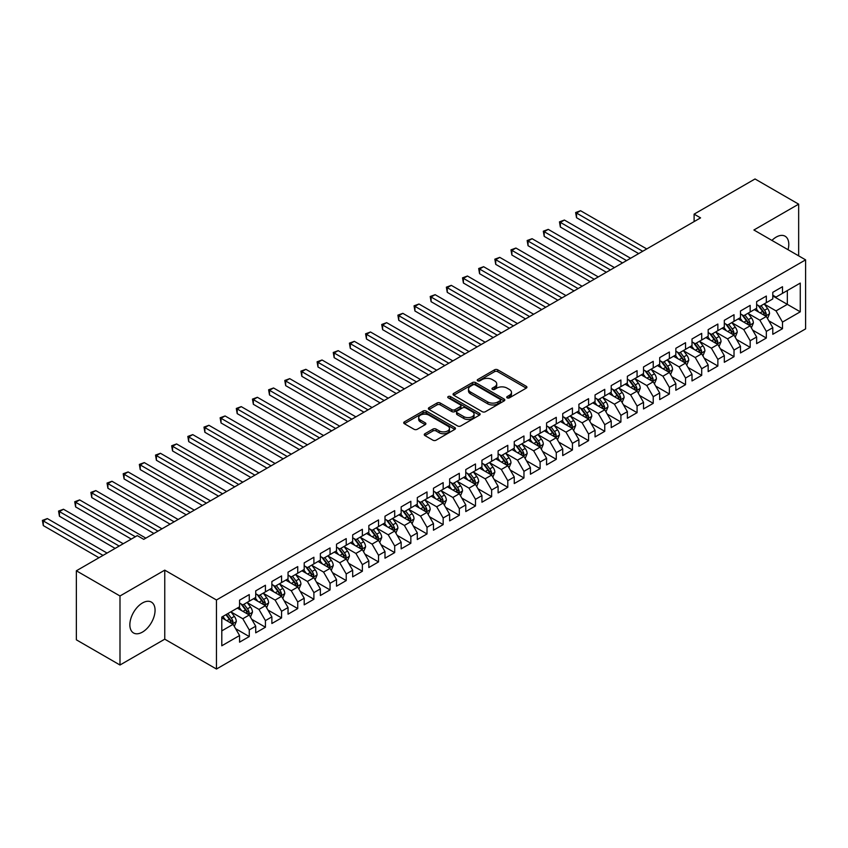 <?xml version="1.0" encoding="UTF-8"?>
<svg xmlns="http://www.w3.org/2000/svg" width="848" height="848" viewBox="0 0 848 848"><rect width="100%" height="100%" fill="white"/><g stroke="black" fill="none" stroke-linecap="round" stroke-linejoin="round"><path stroke-width="1.27" d="M507.199 397.86A1.569 0.912 0 0 0 509.415 397.86L526.269 388.13A2.247 1.293 0 0 0 526.926 387.218A2.247 1.293 0 0 0 526.269 386.296L497.723 369.813A2.247 1.293 0 0 0 494.554 369.813L477.7 379.544A1.569 0.912 0 0 0 477.233 380.19A1.569 0.912 0 0 0 477.7 380.826A1.569 0.912 0 0 0 479.915 380.826L482.099 379.565A7.176 4.145 0 0 1 492.253 379.565L494.628 380.943A7.176 4.145 0 0 1 496.727 383.868A7.176 4.145 0 0 1 494.628 386.805L492.444 388.055A1.569 0.912 0 0 0 491.988 388.702A1.569 0.912 0 0 0 492.444 389.338A1.569 0.912 0 0 0 494.67 389.338L496.843 388.087A7.176 4.145 0 0 1 506.998 388.087L509.383 389.455A7.176 4.145 0 0 1 511.482 392.391A7.176 4.145 0 0 1 509.383 395.316L507.199 396.578A1.569 0.912 0 0 0 506.733 397.214A1.569 0.912 0 0 0 507.199 397.86L507.199 396.578M142.453 632.089A17.829 10.293 120 0 0 154.103 616.379A17.829 10.293 120 0 0 151.368 602.091A17.829 10.293 120 0 0 142.453 602.981A17.829 10.293 120 0 0 130.815 618.68A17.829 10.293 120 0 0 133.539 632.968A17.829 10.293 120 0 0 142.453 632.089M788.046 249.725A17.829 10.293 120 0 0 785.1 236.21A17.829 10.293 120 0 0 776.196 237.09A17.829 10.293 120 0 0 771.924 240.419M424.922 433.731A2.247 1.293 0 0 0 424.265 434.642A2.247 1.293 0 0 0 424.922 435.565L432.925 440.186A2.247 1.293 0 0 0 436.105 440.186L454.814 429.385A2.247 1.293 0 0 0 455.471 428.463A2.247 1.293 0 0 0 454.814 427.551L426.268 411.068A2.247 1.293 0 0 0 423.099 411.068L404.379 421.869A2.247 1.293 0 0 0 403.722 422.792A2.247 1.293 0 0 0 404.379 423.703L414.057 429.289A2.247 1.293 0 0 0 417.227 429.289L425.24 424.668A2.247 1.293 0 0 0 425.897 423.746A2.247 1.293 0 0 0 425.24 422.834L420.438 420.067A6 3.466 0 0 1 418.679 417.619A6 3.466 0 0 1 422.389 414.418A6 3.466 0 0 1 428.929 415.17L447.723 426.014A6 3.466 0 0 1 449.472 428.463A6 3.466 0 0 1 445.772 431.664A6 3.466 0 0 1 439.232 430.911L436.105 429.109A2.247 1.293 0 0 0 432.925 429.109L424.922 433.731L424.922 435.565M119.992 595.985L119.992 665.012L164.756 639.18L164.756 570.142L119.992 595.985L76.362 570.789L137.281 535.618L143.747 539.349L700.565 217.872L694.109 214.141L694.109 221.604M164.756 570.142L216.463 599.992L805.6 259.859L805.6 328.886L216.463 669.03L216.463 599.992M798.657 255.842L798.657 204.156L753.893 229.999L805.6 259.859M798.657 204.156L755.027 178.97L694.109 214.141M482.258 411.704A2.247 1.293 0 0 0 485.427 411.704L504.147 400.903A2.247 1.293 0 0 0 504.804 399.991A2.247 1.293 0 0 0 504.147 399.069L475.59 382.586A2.247 1.293 0 0 0 472.421 382.586L453.712 393.398A2.247 1.293 0 0 0 453.055 394.309A2.247 1.293 0 0 0 453.712 395.221L482.258 411.704M448.868 398.2A1.569 0.912 0 0 1 450.458 398.422L450.458 396.557L479.48 413.315A2.247 1.293 0 0 1 480.138 414.227A2.247 1.293 0 0 1 479.48 415.138L460.761 425.95A2.247 1.293 0 0 1 457.591 425.95L429.046 409.467L429.046 407.634A2.247 1.293 0 0 0 428.388 408.545A2.247 1.293 0 0 0 429.046 409.467M429.046 407.634L437.049 403.012A2.247 1.293 0 0 1 440.229 403.012L451.804 409.69A2.247 1.293 0 0 0 454.973 409.69L460.294 406.627A2.247 1.293 0 0 0 460.941 405.715A2.247 1.293 0 0 0 460.294 404.793L448.232 397.839A1.569 0.912 0 0 1 447.776 397.193A1.569 0.912 0 0 1 448.74 396.355A1.569 0.912 0 0 1 450.458 396.557M772.793 295.963L787.336 304.358L787.336 290.546L800.268 283.084L782.492 293.344L782.492 286.719L772.793 292.316L772.793 298.941L766.338 302.672L766.338 296.047L756.639 301.644L756.639 308.269L750.173 312L750.173 305.386L740.484 310.983L740.484 317.597L734.018 321.328L734.018 314.714L724.319 320.311L724.319 326.936L717.864 330.667L717.864 324.042L708.165 329.639L708.165 336.264L701.699 339.995L701.699 333.37L692.01 338.967L692.01 345.592L685.544 349.323L685.544 342.698L675.845 348.295L675.845 354.92L669.379 358.651L669.379 352.026L659.691 357.623L659.691 364.248L653.225 367.979L653.225 361.354L643.526 366.951L643.526 373.576L637.071 377.307L637.071 370.682L627.372 376.279L627.372 382.904L620.906 386.635L620.906 380.01L611.217 385.607L611.217 392.232L604.751 395.963L604.751 389.338L595.052 394.935L595.052 401.56L588.586 405.291L588.586 398.677L578.898 404.273L578.898 410.888L572.432 414.619L572.432 408.005L562.733 413.601L562.733 420.226L556.277 423.958L556.277 417.333L546.578 422.929L546.578 429.554L540.112 433.286L540.112 426.661L530.424 432.257L530.424 438.882L523.958 442.614L523.958 435.989L514.259 441.585L514.259 448.21L507.793 451.942L507.793 445.317L498.105 450.913L498.105 457.538L491.639 461.27L491.639 454.645L481.94 460.241L481.94 466.866L475.484 470.598L475.484 463.973L465.785 469.569L465.785 476.194L459.319 479.926L459.319 473.301L449.631 478.897L449.631 485.522L443.165 489.254L443.165 482.629L433.466 488.225L433.466 494.85L427.01 498.582L427.01 491.957L417.311 497.564L417.311 504.178L410.845 507.91L410.845 501.295L401.157 506.892L401.157 513.517L394.691 517.248L394.691 510.623L384.992 516.22L384.992 522.845L378.526 526.576L378.526 519.951L368.838 525.548L368.838 532.173L362.372 535.904L362.372 529.279L352.673 534.876L352.673 541.501L346.217 545.232L346.217 538.607L336.518 544.204L336.518 550.829L330.052 554.56L330.052 547.935L320.364 553.532L320.364 560.157L313.898 563.888L313.898 557.263L304.199 562.86L304.199 569.485L297.733 573.216L297.733 566.591L288.044 572.188L288.044 578.813L281.578 582.544L281.578 575.919L271.879 581.516L271.879 588.141L265.424 591.872L265.424 585.247L255.725 590.855L255.725 597.469L249.259 601.2L249.259 594.586L239.571 600.183L239.571 606.808L221.794 617.068L221.794 645.794L239.571 635.534L233.105 624.34L221.794 617.81M800.268 283.084L800.268 311.82L782.492 322.081L776.026 310.887L764.313 304.125M768.839 320.82L782.492 328.706L782.492 322.081M782.492 328.706L772.793 334.303L772.793 327.678L766.338 331.409L759.872 320.215L748.159 313.453M752.685 330.148L766.338 338.034L766.338 331.409M766.338 338.034L756.639 343.631L756.639 337.006L750.173 340.737L743.717 329.543L731.994 322.781M736.52 339.476L750.173 347.362L750.173 340.737M750.173 347.362L740.484 352.959L740.484 346.334L734.018 350.065L727.552 338.871L715.839 332.109M720.365 348.804L734.018 356.69L734.018 350.065M734.018 356.69L724.319 362.287L724.319 355.662L717.864 359.393L711.398 348.199L699.685 341.437M704.2 358.142L717.864 366.018L717.864 359.393M717.864 366.018L708.165 371.615L708.165 364.99L701.699 368.721L695.233 357.527L683.52 350.765M688.046 367.47L701.699 375.346L701.699 368.721M701.699 375.346L692.01 380.943L692.01 374.318L685.544 378.06L679.078 366.855L667.365 360.093M671.892 376.798L685.544 384.674L685.544 378.06M685.544 384.674L675.845 390.271L675.845 383.656L669.379 387.388L662.924 376.194L651.2 369.421M655.727 386.126L669.379 394.013L669.379 387.388M669.379 394.013L659.691 399.609L659.691 392.984L653.225 396.716L646.759 385.522L635.046 378.759M639.572 395.454L653.225 403.341L653.225 396.716M653.225 403.341L643.526 408.937L643.526 402.312L637.071 406.044L630.605 394.85L618.892 388.087M623.418 404.782L637.071 412.669L637.071 406.044M637.071 412.669L627.372 418.265L627.372 411.64L620.906 415.372L614.44 404.178L602.727 397.415M607.253 414.11L620.906 421.997L620.906 415.372M620.906 421.997L611.217 427.593L611.217 420.968L604.751 424.7L598.285 413.506L586.572 406.743M591.098 423.438L604.751 431.325L604.751 424.7M604.751 431.325L595.052 436.921L595.052 430.296L588.586 434.028L582.131 422.834L570.407 416.071M574.933 432.766L588.586 440.653L588.586 434.028M588.586 440.653L578.898 446.249L578.898 439.624L572.432 443.356L565.966 432.162L554.253 425.399M558.779 442.094L572.432 449.981L572.432 443.356M572.432 449.981L562.733 455.577L562.733 448.952L556.277 452.684L549.811 441.49L538.098 434.727M542.625 451.433L556.277 459.309L556.277 452.684M556.277 459.309L546.578 464.905L546.578 458.28L540.112 462.012L533.657 450.818L521.933 444.055M526.46 460.761L540.112 468.637L540.112 462.012M540.112 468.637L530.424 474.233L530.424 467.608L523.958 471.35L517.492 460.146L505.779 453.383M510.305 470.089L523.958 477.965L523.958 471.35M523.958 477.965L514.259 483.561L514.259 476.947L507.793 480.678L501.338 469.474L489.625 462.711M494.14 479.417L507.793 487.293L507.793 480.678M507.793 487.293L498.105 492.9L498.105 486.275L491.639 490.006L485.173 478.813L473.46 472.05M477.986 488.745L491.639 496.631L491.639 490.006M491.639 496.631L481.94 502.228L481.94 495.603L475.484 499.334L469.018 488.141L457.305 481.378M461.831 498.073L475.484 505.959L475.484 499.334M475.484 505.959L465.785 511.556L465.785 504.931L459.319 508.662L452.864 497.469L441.14 490.706M445.666 507.401L459.319 515.287L459.319 508.662M459.319 515.287L449.631 520.884L449.631 514.259L443.165 517.99L436.699 506.797L424.986 500.034M429.512 516.729L443.165 524.615L443.165 517.99M443.165 524.615L433.466 530.212L433.466 523.587L427.01 527.318L420.544 516.125L408.831 509.362M413.347 526.057L427.01 533.943L427.01 527.318M427.01 533.943L417.311 539.54L417.311 532.915L410.845 536.646L404.379 525.453L392.666 518.69M397.193 535.385L410.845 543.271L410.845 536.646M410.845 543.271L401.157 548.868L401.157 542.243L394.691 545.974L388.225 534.781L376.512 528.018M381.038 544.723L394.691 552.599L394.691 545.974M394.691 552.599L384.992 558.196L384.992 551.571L378.526 555.302L372.071 544.109L360.347 537.346M364.873 554.051L378.526 561.927L378.526 555.302M378.526 561.927L368.838 567.524L368.838 560.899L362.372 564.641L355.906 553.437L344.193 546.674M348.719 563.379L362.372 571.255L362.372 564.641M362.372 571.255L352.673 576.852L352.673 570.238L346.217 573.969L339.751 562.765L328.038 556.002M332.554 572.707L346.217 580.583L346.217 573.969M346.217 580.583L336.518 586.191L336.518 579.566L330.052 583.297L323.586 572.103L311.873 565.33M316.399 582.035L330.052 589.922L330.052 583.297M330.052 589.922L320.364 595.519L320.364 588.894L313.898 592.625L307.432 581.431L295.719 574.668M300.245 591.363L313.898 599.25L313.898 592.625M313.898 599.25L304.199 604.847L304.199 598.222L297.733 601.953L291.277 590.759L279.554 583.996M284.08 600.691L297.733 608.578L297.733 601.953M297.733 608.578L288.044 614.175L288.044 607.55L281.578 611.281L275.112 600.087L263.399 593.324M267.926 610.019L281.578 617.906L281.578 611.281M281.578 617.906L271.879 623.503L271.879 616.878L265.424 620.609L258.958 609.415L247.245 602.652M251.771 619.347L265.424 627.234L265.424 620.609M265.424 627.234L255.725 632.831L255.725 626.206L249.259 629.937L242.793 618.743L231.08 611.98M235.606 628.675L249.259 636.562L249.259 629.937M249.259 636.562L239.571 642.159L239.571 635.534M239.571 603.066L242.793 604.942L249.259 601.2M221.794 630.87L233.105 624.34M255.725 593.738L258.958 595.603L265.424 591.872M242.793 618.743L249.259 615.012L237.302 608.111M255.725 626.206L249.259 615.012M271.879 584.41L275.112 586.275L281.578 582.544M258.958 609.415L265.424 605.684L253.467 598.783M271.879 616.878L265.424 605.684M288.044 575.082L291.277 576.947L297.733 573.216M275.112 600.087L281.578 596.356L269.622 589.455M288.044 607.55L281.578 596.356M304.199 565.754L307.432 567.619L313.898 563.888M291.277 590.759L297.733 587.028L285.776 580.117M304.199 598.222L297.733 587.028M320.364 556.426L323.586 558.291L330.052 554.56M307.432 581.431L313.898 577.7L301.941 570.789M320.364 588.894L313.898 577.7M336.518 547.098L339.751 548.963L346.217 545.232M323.586 572.103L330.052 568.372L318.095 561.461M336.518 579.566L330.052 568.372M352.673 537.77L355.906 539.635L362.372 535.904M339.751 562.765L346.217 559.033L334.26 552.133M352.673 570.238L346.217 559.033M368.838 528.442L372.071 530.307L378.526 526.576M355.906 553.437L362.372 549.705L350.415 542.805M368.838 560.899L362.372 549.705M384.992 519.114L388.225 520.979L394.691 517.248M372.071 544.109L378.526 540.377L366.569 533.477M384.992 551.571L378.526 540.377M401.157 509.775L404.379 511.651L410.845 507.91M388.225 534.781L394.691 531.049L382.734 524.149M401.157 542.243L394.691 531.049M417.311 500.447L420.544 502.313L427.01 498.582M404.379 525.453L410.845 521.721L398.889 514.821M417.311 532.915L410.845 521.721M433.466 491.119L436.699 492.985L443.165 489.254M420.544 516.125L427.01 512.393L415.043 505.493M433.466 523.587L427.01 512.393M449.631 481.791L452.864 483.657L459.319 479.926M436.699 506.797L443.165 503.065L431.208 496.165M449.631 514.259L443.165 503.065M465.785 472.463L469.018 474.329L475.484 470.598M452.864 497.469L459.319 493.737L447.362 486.826M465.785 504.931L459.319 493.737M481.94 463.135L485.173 465.001L491.639 461.27M469.018 488.141L475.484 484.409L463.527 477.498M481.94 495.603L475.484 484.409M498.105 453.807L501.338 455.673L507.793 451.942M485.173 478.813L491.639 475.081L479.682 468.17M498.105 486.275L491.639 475.081M514.259 444.479L517.492 446.345L523.958 442.614M501.338 469.474L507.793 465.743L495.836 458.842M514.259 476.947L507.793 465.743M530.424 435.151L533.657 437.017L540.112 433.286M517.492 460.146L523.958 456.415L512.001 449.514M530.424 467.608L523.958 456.415M546.578 425.823L549.811 427.689L556.277 423.958M533.657 450.818L540.112 447.087L528.156 440.186M546.578 458.28L540.112 447.087M562.733 416.495L565.966 418.361L572.432 414.619M549.811 441.49L556.277 437.759L544.321 430.858M562.733 448.952L556.277 437.759M578.898 407.157L582.131 409.022L588.586 405.291M565.966 432.162L572.432 428.431L560.475 421.53M578.898 439.624L572.432 428.431M595.052 397.829L598.285 399.694L604.751 395.963M582.131 422.834L588.586 419.103L576.629 412.202M595.052 430.296L588.586 419.103M611.217 388.501L614.44 390.366L620.906 386.635M598.285 413.506L604.751 409.775L592.794 402.874M611.217 420.968L604.751 409.775M627.372 379.173L630.605 381.038L637.071 377.307M614.44 404.178L620.906 400.447L608.949 393.536M627.372 411.64L620.906 400.447M643.526 369.845L646.759 371.71L653.225 367.979M630.605 394.85L637.071 391.119L625.114 384.208M643.526 402.312L637.071 391.119M659.691 360.517L662.924 362.382L669.379 358.651M646.759 385.522L653.225 381.791L641.268 374.88M659.691 392.984L653.225 381.791M675.845 351.189L679.078 353.054L685.544 349.323M662.924 376.194L669.379 372.452L657.423 365.552M675.845 383.656L669.379 372.452M692.01 341.861L695.233 343.726L701.699 339.995M679.078 366.855L685.544 363.124L673.588 356.224M692.01 374.318L685.544 363.124M708.165 332.533L711.398 334.398L717.864 330.667M695.233 357.527L701.699 353.796L689.742 346.896M708.165 364.99L701.699 353.796M724.319 323.205L727.552 325.07L734.018 321.328M711.398 348.199L717.864 344.468L705.896 337.568M724.319 355.662L717.864 344.468M740.484 313.866L743.717 315.732L750.173 312M727.552 338.871L734.018 335.14L722.061 328.24M740.484 346.334L734.018 335.14M756.639 304.538L759.872 306.404L766.338 302.672M743.717 329.543L750.173 325.812L738.216 318.912M756.639 337.006L750.173 325.812M772.793 295.21L776.026 297.076L782.492 293.344M759.872 320.215L766.338 316.484L754.381 309.584M772.793 327.678L766.338 316.484M76.362 570.789L76.362 639.827L119.992 665.012M164.756 639.18L216.463 669.03M776.026 310.887L787.336 304.358L800.268 311.82M507.825 398.083L509.383 397.182A7.176 4.145 0 0 0 511.482 394.256L511.482 392.391M496.727 383.868L496.727 385.734A7.176 4.145 0 0 1 494.628 388.67L493.07 389.561M526.237 388.151L497.723 371.678A2.247 1.293 0 0 0 494.554 371.678L478.325 381.049M504.115 400.924L475.59 384.451A2.247 1.293 0 0 0 472.421 384.451L453.733 395.242L453.712 393.398M500.182 400.627A1.569 0.912 0 0 0 500.638 399.991A1.569 0.912 0 0 0 500.182 399.344L475.124 384.875A1.569 0.912 0 0 0 472.898 384.875L470.598 386.211A7.176 4.145 0 0 0 468.499 389.137A7.176 4.145 0 0 0 470.598 392.062L487.727 401.952A7.176 4.145 0 0 0 497.882 401.952L500.182 400.627L500.182 402.493A1.569 0.912 0 0 0 500.638 401.857L500.638 399.991M468.499 389.137L468.499 391.002A7.176 4.145 0 0 0 470.598 393.928L470.598 392.062M500.182 402.493L497.882 403.818A7.176 4.145 0 0 1 487.727 403.818L470.598 393.928M429.077 409.478L437.049 404.878L437.049 403.012M460.941 405.715L460.941 407.581A2.247 1.293 0 0 1 460.294 408.492L454.973 411.556A2.247 1.293 0 0 1 451.804 411.556L440.229 404.878A2.247 1.293 0 0 0 437.049 404.878M450.458 398.422L479.449 415.16M463.814 416.633A6 3.466 0 0 0 470.354 417.386A6 3.466 0 0 0 474.064 414.184A6 3.466 0 0 0 472.304 411.736L465.679 407.909A2.247 1.293 0 0 0 462.51 407.909L457.199 410.973A2.247 1.293 0 0 0 456.542 411.895A2.247 1.293 0 0 0 457.199 412.806L463.814 416.633L463.814 418.499A6 3.466 0 0 0 470.354 419.251A6 3.466 0 0 0 474.064 416.05L474.064 414.184M456.542 411.895L456.542 413.76A2.247 1.293 0 0 0 457.199 414.672L457.199 412.806M463.814 418.499L457.199 414.672M449.472 428.463L449.472 430.328A6 3.466 0 0 1 445.772 433.529A6 3.466 0 0 1 439.232 432.777L436.105 430.975A2.247 1.293 0 0 0 432.925 430.975L424.954 435.575M418.679 417.619L418.679 419.484A6 3.466 0 0 0 420.438 421.933L420.438 420.067M425.24 422.834L425.24 424.668L420.438 421.933M454.814 427.551L454.814 429.385L426.268 412.934A2.247 1.293 0 0 0 423.099 412.934L404.411 423.724M767.535 318.551L769.528 313.665A6.053 3.498 -120 0 0 767.599 308.513L764.165 303.923M758.695 312.075L756.087 308.587M646.759 248.941L580.562 210.717L576.523 213.049L576.523 217.713L638.682 253.605M765.193 315.827L766.263 313.919A6.053 3.498 -120 0 0 764.536 310.283L761.101 305.704M759.14 305.98L763.38 311.64A3.085 1.781 60 0 1 763.942 312.583L766.263 313.919M758.07 305.365L762.596 311.396A6.053 3.498 60 0 1 764.324 315.043L764.451 315.392M576.523 217.713L575.633 212.541L642.72 251.273M575.633 212.541L580.562 210.717M751.37 327.879L753.374 322.993A6.053 3.498 -120 0 0 751.445 317.841L748.01 313.251M742.541 321.403L739.933 317.915M630.605 258.269L564.397 220.045L560.358 222.377L560.358 227.041L622.527 262.933M749.038 325.155L750.109 323.258A6.053 3.498 -120 0 0 748.371 319.611L744.936 315.032M742.975 315.318L747.215 320.968A3.085 1.781 60 0 1 747.777 321.911L750.109 323.258M741.915 314.703L746.431 320.735A6.053 3.498 60 0 1 748.169 324.371L748.286 324.72M560.358 227.041L559.468 221.869L626.566 260.601M559.468 221.869L564.397 220.045M735.216 337.207L737.219 332.321A6.053 3.498 -120 0 0 735.28 327.169L731.856 322.579M726.386 330.731L723.768 327.254M614.44 267.597L548.243 229.373L544.204 231.705L544.204 236.369L606.362 272.261M732.873 334.483L733.944 332.586A6.053 3.498 -120 0 0 732.216 328.939L728.782 324.36M726.821 324.646L731.061 330.307A3.085 1.781 60 0 1 731.623 331.239L733.944 332.586M725.761 324.031L730.276 330.063A6.053 3.498 60 0 1 732.004 333.699L732.131 334.048M544.204 236.369L543.314 231.197L610.401 269.929M543.314 231.197L548.243 229.373M719.051 346.546L721.054 341.649A6.053 3.498 -120 0 0 719.125 336.497L715.691 331.918M710.221 340.059L707.614 336.582M598.285 276.925L532.088 238.712L528.05 241.044L528.05 245.708L590.208 281.589M716.719 343.811L717.79 341.914A6.053 3.498 -120 0 0 716.051 338.267L712.627 333.688M710.666 333.974L714.906 339.635A3.085 1.781 60 0 1 715.468 340.567L717.79 341.914M709.596 333.359L714.111 339.391A6.053 3.498 60 0 1 715.85 343.027L715.977 343.376M528.05 245.708L527.159 240.525L594.247 279.257M527.159 240.525L532.088 238.712M702.897 355.874L704.9 350.977A6.053 3.498 -120 0 0 702.971 345.825L699.536 341.246M694.067 349.387L691.459 345.91M582.131 286.253L515.923 248.04L511.885 250.372L511.885 255.036L574.043 290.917M700.565 353.139L701.635 351.242A6.053 3.498 -120 0 0 699.897 347.595L696.462 343.016M694.501 343.302L698.741 348.963A3.085 1.781 60 0 1 699.303 349.895L701.635 351.242M693.441 342.687L697.957 348.719A6.053 3.498 60 0 1 699.695 352.355L699.812 352.704M511.885 255.036L510.994 249.853L578.092 288.585M510.994 249.853L515.923 248.04M686.742 365.202L688.746 360.315A6.053 3.498 -120 0 0 686.806 355.153L683.371 350.574M677.902 358.715L675.294 355.238M565.966 295.581L499.769 257.368L495.73 259.7L495.73 264.364L557.889 300.245M684.4 362.467L685.47 360.57A6.053 3.498 -120 0 0 683.742 356.923L680.308 352.344M678.347 352.63L682.587 358.291A3.085 1.781 60 0 1 683.149 359.223L685.47 360.57M677.276 352.015L681.803 358.047A6.053 3.498 60 0 1 683.53 361.693L683.658 362.043M495.73 264.364L494.84 259.181L561.927 297.913M494.84 259.181L499.769 257.368M670.577 374.53L672.581 369.643A6.053 3.498 -120 0 0 670.651 364.481L667.217 359.902M661.747 368.053L659.14 364.566M549.811 304.92L483.604 266.696L479.565 269.028L479.565 273.692L541.734 309.584M668.245 371.795L669.316 369.898A6.053 3.498 -120 0 0 667.577 366.251L664.143 361.672M662.193 361.958L666.433 367.619A3.085 1.781 60 0 1 666.984 368.551L669.316 369.898M661.122 361.343L665.638 367.375A6.053 3.498 60 0 1 667.376 371.021L667.493 371.371M479.565 273.692L478.685 268.509L545.773 307.252M478.685 268.509L483.604 266.696M654.423 383.858L656.426 378.971A6.053 3.498 -120 0 0 654.486 373.809L651.063 369.23M645.593 377.381L642.975 373.894M533.646 314.248L467.449 276.024L463.411 278.356L463.411 283.02L525.569 318.912M652.08 381.123L653.151 379.226A6.053 3.498 -120 0 0 651.423 375.579L647.989 371M646.028 371.286L650.268 376.947A3.085 1.781 60 0 1 650.829 377.879L653.151 379.226M644.968 370.671L649.483 376.703A6.053 3.498 60 0 1 651.211 380.349L651.338 380.699M463.411 283.02L462.52 277.847L529.608 316.58M462.52 277.847L467.449 276.024M638.258 393.186L640.261 388.299A6.053 3.498 -120 0 0 638.332 383.137L634.898 378.558M629.428 386.709L626.82 383.222M517.492 323.576L451.295 285.352L447.256 287.684L447.256 292.348L509.415 328.24M635.926 390.462L636.996 388.554A6.053 3.498 -120 0 0 635.258 384.918L631.834 380.328M629.873 380.614L634.113 386.275A3.085 1.781 60 0 1 634.675 387.218L636.996 388.554M628.803 379.999L633.329 386.031A6.053 3.498 60 0 1 635.057 389.677L635.184 390.027M447.256 292.348L446.366 287.175L513.453 325.908M446.366 287.175L451.295 285.352M622.103 402.514L624.107 397.627A6.053 3.498 -120 0 0 622.178 392.465L618.743 387.886M613.274 396.037L610.666 392.55M501.338 332.904L435.13 294.68L431.091 297.012L431.091 301.676L493.25 337.568M619.771 399.79L620.842 397.882A6.053 3.498 -120 0 0 619.104 394.246L615.669 389.656M613.708 389.942L617.948 395.603A3.085 1.781 60 0 1 618.51 396.546L620.842 397.882M612.648 389.327L617.164 395.359A6.053 3.498 60 0 1 618.902 399.005L619.019 399.355M431.091 301.676L430.201 296.503L497.299 335.236M430.201 296.503L435.13 294.68M605.949 411.842L607.952 406.955A6.053 3.498 -120 0 0 606.013 401.804L602.578 397.214M597.109 405.365L594.501 401.878M485.173 342.232L418.976 304.008L414.937 306.34L414.937 311.004L477.095 346.896M603.606 409.118L604.677 407.21A6.053 3.498 -120 0 0 602.949 403.574L599.515 398.995M597.554 399.27L601.794 404.931A3.085 1.781 60 0 1 602.356 405.874L604.677 407.21M596.483 398.655L601.009 404.687A6.053 3.498 60 0 1 602.737 408.333L602.864 408.683M414.937 311.004L414.047 305.831L481.134 344.564M414.047 305.831L418.976 304.008M589.784 421.17L591.787 416.283A6.053 3.498 -120 0 0 589.858 411.132L586.424 406.542M580.954 414.693L578.347 411.206M469.018 351.56L402.821 313.336L398.772 315.668L398.772 320.332L460.941 356.224M587.452 418.446L588.523 416.538A6.053 3.498 -120 0 0 586.784 412.902L583.35 408.323M581.399 408.609L585.639 414.259A3.085 1.781 60 0 1 586.191 415.202L588.523 416.538M580.329 407.994L584.844 414.015A6.053 3.498 60 0 1 586.583 417.661L586.699 418.011M398.772 320.332L397.892 315.159L464.98 353.892M397.892 315.159L402.821 313.336M573.63 430.498L575.633 425.611A6.053 3.498 -120 0 0 573.704 420.46L570.269 415.87M564.8 424.021L562.182 420.544M452.864 360.888L386.656 322.664L382.618 324.996L382.618 329.66L444.776 365.552M571.287 427.774L572.358 425.876A6.053 3.498 -120 0 0 570.63 422.23L567.195 417.651M565.234 417.937L569.474 423.597A3.085 1.781 60 0 1 570.036 424.53L572.358 425.876M564.174 417.322L568.69 423.353A6.053 3.498 60 0 1 570.418 426.989L570.545 427.339M382.618 329.66L381.727 324.487L448.815 363.22M381.727 324.487L386.656 322.664M557.465 439.836L559.468 434.939A6.053 3.498 -120 0 0 557.539 429.788L554.104 425.208M548.635 433.349L546.027 429.872M436.699 370.216L370.502 331.992L366.463 334.335L366.463 338.999L428.622 374.88M555.133 437.102L556.203 435.204A6.053 3.498 -120 0 0 554.465 431.558L551.041 426.979M549.08 427.265L553.32 432.925A3.085 1.781 60 0 1 553.882 433.858L556.203 435.204M548.009 426.65L552.536 432.681A6.053 3.498 60 0 1 554.263 436.317L554.391 436.667M366.463 338.999L365.573 333.815L432.66 372.548M365.573 333.815L370.502 331.992M541.31 449.164L543.314 444.267A6.053 3.498 -120 0 0 541.384 439.116L537.95 434.536M532.48 442.677L529.873 439.2M420.544 379.544L354.337 341.331L350.298 343.663L350.298 348.327L412.467 384.208M538.978 446.43L540.049 444.532A6.053 3.498 -120 0 0 538.31 440.886L534.876 436.307M532.915 436.593L537.155 442.253A3.085 1.781 60 0 1 537.717 443.186L540.049 444.532M531.855 435.978L536.371 442.009A6.053 3.498 60 0 1 538.109 445.645L538.226 445.995M350.298 348.327L349.408 343.143L416.506 381.876M349.408 343.143L354.337 341.331M525.156 458.492L527.159 453.606A6.053 3.498 -120 0 0 525.219 448.444L521.796 443.864M516.315 452.005L513.708 448.528M404.379 388.872L338.182 350.659L334.144 352.991L334.144 357.655L396.302 393.536M522.813 455.758L523.884 453.86A6.053 3.498 -120 0 0 522.156 450.214L518.722 445.635M516.761 445.921L521.001 451.581A3.085 1.781 60 0 1 521.562 452.514L523.884 453.86M515.701 445.306L520.216 451.337A6.053 3.498 60 0 1 521.944 454.984L522.071 455.334M334.144 357.655L333.253 352.471L400.341 391.204M333.253 352.471L338.182 350.659M508.991 467.82L510.994 462.934A6.053 3.498 -120 0 0 509.065 457.772L505.631 453.192M500.161 461.344L497.553 457.856M388.225 398.21L322.028 359.987L317.979 362.319L317.979 366.983L380.148 402.874M506.659 465.086L507.729 463.188A6.053 3.498 -120 0 0 505.991 459.542L502.557 454.963M500.606 455.249L504.846 460.909A3.085 1.781 60 0 1 505.397 461.842L507.729 463.188M499.536 454.634L504.051 460.665A6.053 3.498 60 0 1 505.79 464.312L505.906 464.662M317.979 366.983L317.099 361.799L384.186 400.542M317.099 361.799L322.028 359.987M492.836 477.148L494.84 472.262A6.053 3.498 -120 0 0 492.911 467.1L489.476 462.52M484.007 470.672L481.399 467.184M372.071 407.538L305.863 369.315L301.824 371.647L301.824 376.311L363.983 412.202M490.494 474.414L491.564 472.516A6.053 3.498 -120 0 0 489.837 468.87L486.402 464.291M484.441 464.577L488.681 470.237A3.085 1.781 60 0 1 489.243 471.17L491.564 472.516M483.381 463.962L487.897 469.993A6.053 3.498 60 0 1 489.635 473.64L489.752 473.99M301.824 376.311L300.934 371.138L368.021 409.87M300.934 371.138L305.863 369.315M476.682 486.476L478.675 481.59A6.053 3.498 -120 0 0 476.746 476.428L473.311 471.848M467.842 480L465.234 476.512M355.906 416.866L289.709 378.643L285.67 380.975L285.67 385.639L347.828 421.53M474.339 483.742L475.41 481.844A6.053 3.498 -120 0 0 473.682 478.208L470.248 473.619M468.287 473.905L472.527 479.565A3.085 1.781 60 0 1 473.089 480.509L475.41 481.844M467.216 473.29L471.742 479.321A6.053 3.498 60 0 1 473.47 482.968L473.597 483.318M285.67 385.639L284.78 380.466L351.867 419.198M284.78 380.466L289.709 378.643M460.517 495.804L462.52 490.918A6.053 3.498 -120 0 0 460.591 485.756L457.157 481.176M451.687 489.328L449.08 485.84M339.751 426.194L273.544 387.971L269.505 390.303L269.505 394.967L331.674 430.858M458.185 493.08L459.256 491.172A6.053 3.498 -120 0 0 457.517 487.536L454.083 482.947M452.122 483.233L456.362 488.893A3.085 1.781 60 0 1 456.924 489.837L459.256 491.172M451.062 482.618L455.577 488.649A6.053 3.498 60 0 1 457.316 492.296L457.432 492.646M269.505 394.967L268.615 389.794L335.713 428.526M268.615 389.794L273.544 387.971M444.363 505.132L446.366 500.246A6.053 3.498 -120 0 0 444.426 495.094L441.002 490.504M435.533 498.656L432.915 495.168M323.586 435.522L257.389 397.299L253.351 399.631L253.351 404.295L315.509 440.186M442.02 502.408L443.091 500.5A6.053 3.498 -120 0 0 441.363 496.864L437.928 492.275M435.967 492.561L440.207 498.221A3.085 1.781 60 0 1 440.769 499.165L443.091 500.5M434.907 491.946L439.423 497.977A6.053 3.498 60 0 1 441.151 501.624L441.278 501.974M253.351 404.295L252.46 399.122L319.548 437.854M252.46 399.122L257.389 397.299M428.198 514.46L430.201 509.574A6.053 3.498 -120 0 0 428.272 504.422L424.837 499.832M419.368 507.984L416.76 504.496M307.432 444.85L241.235 406.627L237.196 408.959L237.196 413.623L299.355 449.514M425.866 511.736L426.936 509.828A6.053 3.498 -120 0 0 425.198 506.192L421.774 501.613M419.813 501.899L424.053 507.549A3.085 1.781 60 0 1 424.615 508.493L426.936 509.828M418.742 501.285L423.258 507.305A6.053 3.498 60 0 1 424.996 510.952L425.124 511.302M237.196 413.623L236.306 408.45L303.393 447.182M236.306 408.45L241.235 406.627M412.043 523.788L414.047 518.902A6.053 3.498 -120 0 0 412.117 513.75L408.683 509.16M403.213 517.312L400.606 513.835M291.277 454.178L225.07 415.955L221.031 418.287L221.031 422.951L283.19 458.842M409.701 521.064L410.771 519.167A6.053 3.498 -120 0 0 409.043 515.52L405.609 510.941M403.648 511.227L407.888 516.888A3.085 1.781 60 0 1 408.45 517.821L410.771 519.167M402.588 510.613L407.104 516.644A6.053 3.498 60 0 1 408.842 520.28L408.959 520.63M221.031 422.951L220.141 417.778L287.239 456.51M220.141 417.778L225.07 415.955M395.889 533.127L397.892 528.23A6.053 3.498 -120 0 0 395.952 523.078L392.518 518.499M387.048 526.64L384.441 523.163M275.112 463.506L208.915 425.283L204.877 427.625L204.877 432.289L267.035 468.17M393.546 530.392L394.617 528.495A6.053 3.498 -120 0 0 392.889 524.848L389.455 520.269M387.494 520.555L391.734 526.216A3.085 1.781 60 0 1 392.295 527.149L394.617 528.495M386.423 519.941L390.949 525.972A6.053 3.498 60 0 1 392.677 529.608L392.804 529.958M204.877 432.289L203.986 427.106L271.074 465.838M203.986 427.106L208.915 425.283M379.724 542.455L381.727 537.558A6.053 3.498 -120 0 0 379.798 532.406L376.364 527.827M370.894 535.968L368.286 532.491M258.958 472.834L192.75 434.621L188.712 436.953L188.712 441.617L250.881 477.498M377.392 539.72L378.462 537.823A6.053 3.498 -120 0 0 376.724 534.176L373.29 529.597M371.339 529.883L375.569 535.544A3.085 1.781 60 0 1 376.13 536.477L378.462 537.823M370.269 529.269L374.784 535.3A6.053 3.498 60 0 1 376.523 538.936L376.639 539.286M188.712 441.617L187.832 436.434L254.919 475.166M187.832 436.434L192.75 434.621M363.569 551.783L365.573 546.896A6.053 3.498 -120 0 0 363.633 541.734L360.209 537.155M354.74 545.296L352.121 541.819M242.793 482.162L176.596 443.949L172.557 446.281L172.557 450.945L234.716 486.826M361.227 549.048L362.297 547.151A6.053 3.498 -120 0 0 360.57 543.504L357.135 538.925M355.174 539.211L359.414 544.872A3.085 1.781 60 0 1 359.976 545.805L362.297 547.151M354.114 538.597L358.63 544.628A6.053 3.498 60 0 1 360.358 548.264L360.485 548.624M172.557 450.945L171.667 445.762L238.754 484.494M171.667 445.762L176.596 443.949M347.404 561.111L349.408 556.224A6.053 3.498 -120 0 0 347.479 551.062L344.044 546.483M338.575 554.634L335.967 551.147M226.639 491.501L160.442 453.277L156.403 455.609L156.403 460.273L218.561 496.165M345.072 558.376L346.143 556.479A6.053 3.498 -120 0 0 344.405 552.832L340.981 548.253M339.02 548.539L343.26 554.2A3.085 1.781 60 0 1 343.822 555.133L346.143 556.479M337.949 547.925L342.465 553.956A6.053 3.498 60 0 1 344.203 557.602L344.33 557.952M156.403 460.273L155.513 455.09L222.6 493.833M155.513 455.09L160.442 453.277M331.25 570.439L333.253 565.552A6.053 3.498 -120 0 0 331.324 560.39L327.89 555.811M322.42 563.962L319.813 560.475M210.484 500.829L144.277 462.605L140.238 464.937L140.238 469.601L202.396 505.493M328.918 567.704L329.989 565.807A6.053 3.498 -120 0 0 328.25 562.16L324.816 557.581M322.855 557.867L327.095 563.528A3.085 1.781 60 0 1 327.657 564.461L329.989 565.807M321.795 557.253L326.31 563.284A6.053 3.498 60 0 1 328.049 566.93L328.165 567.28M140.238 469.601L139.348 464.418L206.446 503.161M139.348 464.418L144.277 462.605M315.096 579.767L317.099 574.88A6.053 3.498 -120 0 0 315.159 569.718L311.725 565.139M306.255 573.29L303.648 569.803M194.319 510.157L128.122 471.933L124.084 474.265L124.084 478.929L186.242 514.821M312.753 577.032L313.824 575.135A6.053 3.498 -120 0 0 312.096 571.499L308.661 566.909M306.7 567.195L310.94 572.856A3.085 1.781 60 0 1 311.502 573.799L313.824 575.135M305.63 566.581L310.156 572.612A6.053 3.498 60 0 1 311.884 576.258L312.011 576.608M124.084 478.929L123.193 473.756L190.281 512.489M123.193 473.756L128.122 471.933M298.931 589.095L300.934 584.208A6.053 3.498 -120 0 0 299.005 579.046L295.57 574.467M290.101 582.618L287.493 579.131M178.165 519.485L111.968 481.261L107.919 483.593L107.919 488.257L170.088 524.149M296.599 586.371L297.669 584.463A6.053 3.498 -120 0 0 295.931 580.827L292.496 576.237M290.546 576.523L294.786 582.184A3.085 1.781 60 0 1 295.337 583.127L297.669 584.463M289.475 575.909L293.991 581.94A6.053 3.498 60 0 1 295.729 585.586L295.846 585.936M107.919 488.257L107.039 483.084L174.126 521.817M107.039 483.084L111.968 481.261M282.776 598.423L284.78 593.536A6.053 3.498 -120 0 0 282.84 588.385L279.416 583.795M273.946 591.946L271.328 588.459M162 528.813L95.803 490.589L91.764 492.921L91.764 497.585L153.923 533.477M280.434 595.699L281.504 593.791A6.053 3.498 -120 0 0 279.776 590.155L276.342 585.565M274.381 585.851L278.621 591.512A3.085 1.781 60 0 1 279.183 592.455L281.504 593.791M273.321 585.237L277.837 591.268A6.053 3.498 60 0 1 279.564 594.914L279.692 595.264M91.764 497.585L90.874 492.412L157.961 531.145M90.874 492.412L95.803 490.589M266.611 607.751L268.615 602.864A6.053 3.498 -120 0 0 266.685 597.713L263.251 593.123M257.781 601.274L255.174 597.787M145.845 538.141L79.648 499.917L75.61 502.249L75.61 506.913L131.302 539.074M264.279 605.027L265.35 603.119A6.053 3.498 -120 0 0 263.611 599.483L260.188 594.904M258.227 595.19L262.467 600.84A3.085 1.781 60 0 1 263.028 601.783L265.35 603.119M257.156 594.575L261.682 600.596A6.053 3.498 60 0 1 263.41 604.242L263.537 604.592M75.61 506.913L74.719 501.74L135.341 536.742M74.719 501.74L79.648 499.917M250.457 617.079L252.46 612.192A6.053 3.498 -120 0 0 250.531 607.041L247.097 602.451M241.627 610.602L239.019 607.126M123.225 543.738L63.483 509.245L59.445 511.577L59.445 516.241L115.148 548.402M248.125 614.355L249.195 612.457A6.053 3.498 -120 0 0 247.457 608.811L244.023 604.232M242.062 604.518L246.302 610.178A3.085 1.781 60 0 1 246.863 611.111L249.195 612.457M241.002 603.903L245.517 609.935A6.053 3.498 60 0 1 247.256 613.57L247.372 613.92M59.445 516.241L58.554 511.068L119.186 546.07M58.554 511.068L63.483 509.245M234.302 626.418L236.306 621.52A6.053 3.498 -120 0 0 234.366 616.369L230.932 611.79M225.462 619.93L222.854 616.454M107.071 553.066L47.329 518.573L43.29 520.905L43.29 525.58L98.983 557.73M231.96 623.683L233.03 621.785A6.053 3.498 -120 0 0 231.303 618.139L227.868 613.56M226.352 614.429L230.147 619.506A3.085 1.781 60 0 1 230.709 620.439L233.03 621.785M225.928 614.673L229.363 619.263A6.053 3.498 60 0 1 231.091 622.898L231.218 623.248M43.29 525.58L42.4 520.396L103.021 555.398M42.4 520.396L47.329 518.573M509.383 397.182L509.383 395.316M492.444 389.338L492.444 388.055M494.628 388.67L494.628 386.805M477.7 380.826L477.7 379.544M494.554 371.678L494.554 369.813M497.723 371.678L497.723 369.813M526.269 388.13L526.269 386.296M472.421 384.451L472.421 382.586M475.59 384.451L475.59 382.586M504.147 400.903L504.147 399.069M487.727 403.818L487.727 401.952M497.882 403.818L497.882 401.952M440.229 404.878L440.229 403.012M451.804 411.556L451.804 409.69M454.973 411.556L454.973 409.69M460.294 408.492L460.294 406.627M479.48 415.138L479.48 413.315M432.925 430.975L432.925 429.109M436.105 430.975L436.105 429.109M439.232 432.777L439.232 430.911M404.379 423.703L404.379 421.869M423.099 412.934L423.099 411.068M426.268 412.934L426.268 411.068M765.574 316.05L769.496 313.781M764.536 310.283L767.599 308.513M760.062 312.859L762.596 311.396M749.42 325.378L753.331 323.109M748.371 319.611L751.445 317.841M743.908 322.187L746.431 320.735M733.255 334.706L737.177 332.437M732.216 328.939L735.28 327.169M727.743 331.515L730.276 330.063M717.101 344.034L721.023 341.765M716.051 338.267L719.125 336.497M711.589 340.854L714.111 339.391M700.946 353.362L704.858 351.093M699.897 347.595L702.971 345.825M695.424 350.182L697.957 348.719M684.781 362.69L688.703 360.432M683.742 356.923L686.806 355.153M679.269 359.51L681.803 358.047M668.627 372.018L672.538 369.76M667.577 366.251L670.651 364.481M663.115 368.838L665.638 367.375M652.462 381.346L656.384 379.088M651.423 375.579L654.486 373.809M646.95 378.166L649.483 376.703M636.307 390.674L640.229 388.416M635.258 384.918L638.332 383.137M630.795 387.494L633.329 386.031M620.153 400.002L624.064 397.744M619.104 394.246L622.178 392.465M614.63 396.822L617.164 395.359M603.988 409.33L607.91 407.072M602.949 403.574L606.013 401.804M598.476 406.15L601.009 404.687M587.834 418.668L591.745 416.4M586.784 412.902L589.858 411.132M582.322 415.478L584.844 414.015M571.669 427.996L575.591 425.728M570.63 422.23L573.704 420.46M566.157 424.806L568.69 423.353M555.514 437.324L559.436 435.056M554.465 431.558L557.539 429.788M550.002 434.134L552.536 432.681M539.36 446.652L543.271 444.384M538.31 440.886L541.384 439.116M533.837 443.472L536.371 442.009M523.195 455.98L527.117 453.722M522.156 450.214L525.219 448.444M517.683 452.8L520.216 451.337M507.04 465.308L510.962 463.05M505.991 459.542L509.065 457.772M501.528 462.128L504.051 460.665M490.875 474.636L494.797 472.378M489.837 468.87L492.911 467.1M485.363 471.456L487.897 469.993M474.721 483.964L478.643 481.706M473.682 478.208L476.746 476.428M469.209 480.784L471.742 479.321M458.567 493.292L462.478 491.034M457.517 487.536L460.591 485.756M453.055 490.112L455.577 488.649M442.402 502.62L446.324 500.362M441.363 496.864L444.426 495.094M436.89 499.44L439.423 497.977M426.247 511.959L430.169 509.69M425.198 506.192L428.272 504.422M420.735 508.768L423.258 507.305M410.093 521.287L414.004 519.018M409.043 515.52L412.117 513.75M404.57 518.096L407.104 516.644M393.928 530.615L397.85 528.346M392.889 524.848L395.952 523.078M388.416 527.424L390.949 525.972M377.773 539.943L381.685 537.674M376.724 534.176L379.798 532.406M372.261 536.763L374.784 535.3M361.608 549.271L365.53 547.013M360.57 543.504L363.633 541.734M356.096 546.091L358.63 544.628M345.454 558.599L349.376 556.341M344.405 552.832L347.479 551.062M339.942 555.419L342.465 553.956M329.3 567.927L333.211 565.669M328.25 562.16L331.324 560.39M323.777 564.747L326.31 563.284M313.135 577.255L317.057 574.997M312.096 571.499L315.159 569.718M307.623 574.075L310.156 572.612M296.98 586.583L300.892 584.325M295.931 580.827L299.005 579.046M291.468 583.403L293.991 581.94M280.815 595.911L284.737 593.653M279.776 590.155L282.84 588.385M275.303 592.731L277.837 591.268M264.661 605.249L268.583 602.981M263.611 599.483L266.685 597.713M259.149 602.059L261.682 600.596M248.506 614.577L252.418 612.309M247.457 608.811L250.531 607.041M242.984 611.387L245.517 609.935M232.341 623.905L236.263 621.637M231.303 618.139L234.366 616.369M226.829 620.715L229.363 619.263"/></g></svg>
